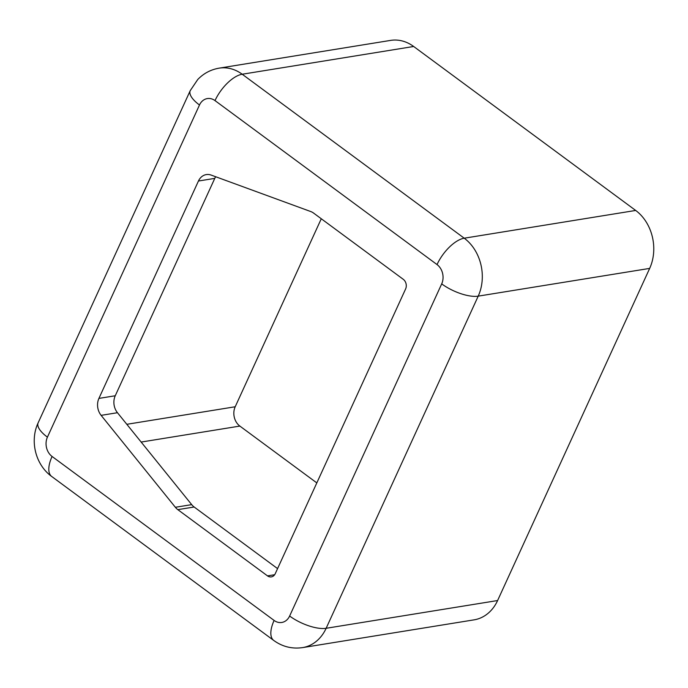 <?xml version="1.0" encoding="UTF-8"?>
<svg xmlns="http://www.w3.org/2000/svg" width="688" height="688" viewBox="0 0 688 688"><rect width="100%" height="100%" fill="white"/><g stroke="black" fill="none" stroke-linecap="round" stroke-linejoin="round"><path stroke-width="1.03" d="M321.279 218.758L235.201 406.763A14.07 11.386 80.8 0 0 239.863 426.078L316.815 482.907M211.13 175.079L310.761 211.551A14.07 11.386 80.8 0 1 313.59 213.082L403.271 279.319A7.035 5.693 80.8 0 1 405.602 288.977L275.26 573.672A7.035 5.693 80.8 0 1 271.339 576.888A7.035 5.693 80.8 0 1 267.503 575.873L177.814 509.645A14.07 11.386 80.8 0 1 175.363 507.28L101.127 415.354A14.07 11.386 80.8 0 1 98.917 398.404L198.445 181.021A14.07 11.386 80.8 0 1 206.288 174.589A14.07 11.386 80.8 0 1 211.13 175.079M277.574 568.615L194.145 507.004A14.07 11.386 80.8 0 1 191.694 504.639L117.459 412.714A14.07 11.386 80.8 0 1 115.249 395.763L214.776 178.381A14.07 11.386 80.8 0 1 215.671 176.739M497.605 600.538A42.217 34.151 80.8 0 1 474.066 619.854L302.608 647.606A42.217 34.151 80.8 0 0 326.138 628.29L497.605 600.538L649.67 268.397A42.217 34.151 80.8 0 0 635.686 210.451L413.66 46.483A42.217 34.151 80.8 0 0 390.621 40.394L219.162 68.146A42.217 34.151 80.8 0 1 242.202 74.235L413.66 46.483M126.816 424.307L235.201 406.763M141.152 442.057L239.863 426.078M267.503 575.873L274.658 574.721M101.127 415.354L117.459 412.714M175.363 507.28L191.694 504.639M198.445 181.021L214.776 178.381M177.814 509.645L194.145 507.004M98.917 398.404L115.249 395.763M38.158 422.793A28.139 10.544 24.6 0 0 47.42 437.155A14.07 11.386 80.8 0 0 52.082 456.471A28.139 12.745 -53.6 0 0 51.686 476.466C35.441 464.744 29.61 440.896 38.158 422.793L190.223 90.653A28.139 10.544 24.6 0 0 199.486 105.006A14.07 11.386 80.8 0 1 215.009 100.603A28.139 12.745 126.4 0 1 242.202 74.235L464.228 238.203L635.686 210.451M215.009 100.603L437.035 264.57A28.139 12.745 126.4 0 1 464.228 238.203A42.217 34.151 80.8 0 1 478.212 296.141L649.67 268.397M437.035 264.57A14.07 11.386 80.8 0 1 441.696 283.877A28.139 10.544 -155.4 0 0 478.212 296.141L326.138 628.29A28.139 10.544 -155.4 0 1 289.631 616.027A14.07 11.386 80.8 0 1 274.108 620.438L52.082 456.471M47.42 437.155L199.486 105.006M441.696 283.877L289.631 616.027M51.686 476.466L273.721 640.433A28.139 12.745 -53.6 0 1 274.108 620.438M190.223 90.653L197.748 79.507C203.657 73.375 210.795 69.591 219.162 68.146M273.721 640.433C282.407 646.72 292.039 649.111 302.608 647.606"/></g></svg>
